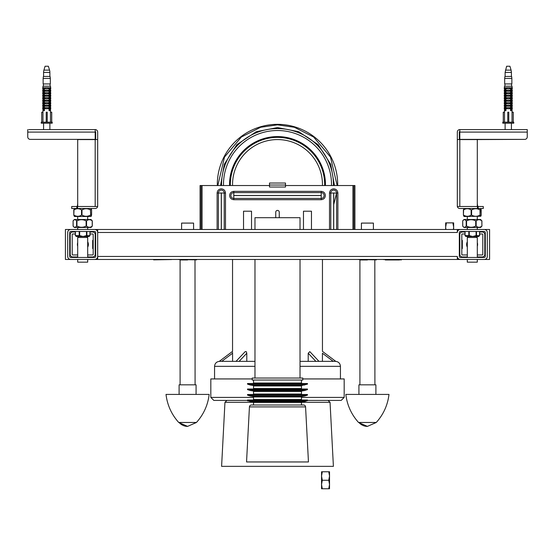 <?xml version="1.0" encoding="UTF-8"?>
<svg xmlns="http://www.w3.org/2000/svg" width="555" height="555" viewBox="0 0 555 555"><rect width="100%" height="100%" fill="white"/><g stroke="black" fill="none" stroke-linecap="round" stroke-linejoin="round"><path stroke-width="0.83" d="M87.69 256.958L92.685 256.958A2.498 2.498 0 0 0 95.182 254.461L95.182 234.481A2.498 2.498 0 0 0 92.685 231.983L90.021 231.983M75.369 231.983L72.705 231.983A2.498 2.498 0 0 0 70.207 234.481L70.207 254.461A2.498 2.498 0 0 0 72.705 256.958L77.7 256.958M90.021 233.981L92.685 233.981A0.499 0.499 0 0 1 93.184 234.481L93.184 254.461A0.499 0.499 0 0 1 92.685 254.96L87.69 254.96M77.7 254.96L72.705 254.96A0.499 0.499 0 0 1 72.206 254.461L72.206 234.481A0.499 0.499 0 0 1 72.705 233.981L75.369 233.981M77.7 246.267A5.494 5.494 0 0 1 77.7 242.674M87.69 241.793A5.494 5.494 0 0 1 87.69 247.148M92.768 259.456L97.68 259.456L97.68 232.483L97.68 256.459A2.997 2.997 0 0 1 94.683 259.456L70.707 259.456A2.997 2.997 0 0 1 67.71 256.459L67.71 232.483A2.997 2.997 0 0 1 70.707 229.486L94.683 229.486A2.997 2.997 0 0 1 97.68 232.483L97.68 229.486L91.686 229.486M73.704 229.486L65.414 229.486L65.414 259.456L72.622 259.456M464.979 231.983L462.315 231.983A2.498 2.498 0 0 0 459.817 234.481L459.817 254.461A2.498 2.498 0 0 0 462.315 256.958L467.31 256.958M477.3 256.958L482.295 256.958A2.498 2.498 0 0 0 484.792 254.461L484.792 234.481A2.498 2.498 0 0 0 482.295 231.983L479.631 231.983M467.31 254.96L462.315 254.96A0.499 0.499 0 0 1 461.815 254.461L461.815 234.481A0.499 0.499 0 0 1 462.315 233.981L464.979 233.981M479.631 233.981L482.295 233.981A0.499 0.499 0 0 1 482.794 234.481L482.794 254.461A0.499 0.499 0 0 1 482.295 254.96L477.3 254.96M477.3 242.674A5.494 5.494 0 0 1 477.3 246.267M467.31 247.148A5.494 5.494 0 0 1 467.31 241.793M97.68 259.456L462.315 259.456M482.295 259.456L489.586 259.456L489.586 229.486L481.296 229.486M463.314 229.486L97.68 229.486M76.451 206.509A0.999 0.999 0 0 0 77.45 205.51L77.7 205.51M97.631 206.509A2.498 2.498 0 0 1 95.182 208.507L71.706 208.507L71.706 206.509L77.7 206.509L77.7 139.576L95.182 139.576L95.182 206.509L97.68 206.509L97.68 139.576L95.182 139.576M77.45 205.51L77.7 203.512M28.749 129.586L95.182 129.586A2.498 2.498 0 0 1 97.68 132.083L97.68 139.576M95.182 131.584A0.499 0.499 0 0 1 95.682 132.083L95.682 139.576M95.182 206.509L77.7 206.509M95.182 129.586L95.182 139.374L30.247 139.374A2.498 2.498 0 0 1 27.75 136.877L27.75 132.083L27.75 136.877M27.75 129.586L27.75 132.083L95.182 132.083M77.7 259.456L77.7 262.154L87.69 262.154L87.69 259.456M86.691 236.479L87.69 237.478L77.7 237.478L77.7 257.458M86.476 231.484L86.476 235.618L83.063 236.472L89.105 236.479L89.882 235.708L86.892 235.618L86.892 231.484M89.966 231.484L89.882 235.708M86.476 235.618L86.892 235.618M83.063 236.472L79.656 235.618L75.424 235.618L76.285 236.479L83.063 236.479M75.452 231.484L75.424 235.618M91.832 226.641L90.985 227.488L74.405 227.488L73.558 226.641M73.163 226.114L73.093 220.869L74.405 219.496L90.985 219.496L92.296 220.869M91.859 226.613L92.296 226.114M73.163 220.869L73.093 220.869C74.238 219.329 75.397 219.329 76.569 220.869L76.569 226.114L76.958 226.114L76.958 220.869C79.982 219.329 83.028 219.329 86.101 220.869L86.566 220.869C88.439 219.329 90.326 219.329 92.227 220.869L92.227 226.114C90.354 227.647 88.467 227.647 86.566 226.114L86.566 220.869M86.101 220.869L86.101 226.114L86.566 226.114M86.101 226.114C83.077 227.647 80.031 227.647 76.958 226.114M76.569 226.114C75.418 227.647 74.259 227.647 73.093 226.114L73.531 226.613M73.093 220.869L73.093 226.114M76.958 220.869L76.569 220.869M90.701 209.88L91.228 208.742L91.589 209.88L91.589 215.125L90.985 216.499L74.405 216.499L73.801 215.125L74.002 209.88C76.486 208.34 78.99 208.34 81.516 209.88L82.008 209.88C84.79 208.34 87.586 208.34 90.409 209.88L90.701 215.125L90.409 209.88M91.228 216.256L90.701 215.125M90.409 215.125C87.634 216.658 84.832 216.658 82.008 215.125L82.008 209.88M81.516 209.88L81.516 215.125L82.008 215.125M81.516 215.125C79.032 216.658 76.528 216.658 74.002 215.125L73.801 215.125M74.405 208.507L73.801 209.88M478.549 206.509A0.999 0.999 0 0 1 477.55 205.51L477.3 203.512M478.16 208.507L483.294 208.507L483.294 206.509L477.46 206.509L477.46 208.507L478.16 208.507L478.16 206.509M459.817 206.509L459.817 139.576L477.3 139.576L477.3 206.509L457.32 206.509L457.32 132.083A2.498 2.498 0 0 1 459.817 129.586L459.817 132.083L527.25 132.083L527.25 129.586L526.251 129.586M459.817 139.576L457.32 139.576M477.46 208.507L459.817 208.507A2.498 2.498 0 0 1 457.369 206.509M459.318 139.576L459.318 132.083A0.499 0.499 0 0 1 459.817 131.584M527.25 129.586L459.817 129.586M527.25 132.083L527.25 136.877A2.498 2.498 0 0 1 524.752 139.374L459.817 139.374L459.817 132.083M459.817 139.374L467.31 139.576M477.3 139.576L524.752 139.374M476.301 236.479L477.3 237.478L467.31 237.478L467.31 257.458M467.31 259.456L467.31 262.154L477.3 262.154L477.3 259.456M468.815 231.484L468.815 235.618L464.986 235.556L465.895 236.479L472.673 236.479L469.266 235.618L469.266 231.484M468.815 235.618L469.266 235.618M464.979 231.484L465.035 235.618M476.086 235.618L472.673 236.472L478.715 236.479L479.492 235.708L476.086 235.618L476.086 231.484M479.575 231.484L479.492 235.708M481.442 226.641L480.595 227.488L464.015 227.488L463.168 226.641M475.711 220.869L475.711 226.114C472.687 227.647 469.641 227.647 466.568 226.114L466.568 220.869C469.592 219.329 472.638 219.329 475.711 220.869L476.176 220.869C478.049 219.329 479.936 219.329 481.837 220.869L481.941 226.051L481.469 226.613M481.837 226.114C479.964 227.647 478.077 227.647 476.176 226.114L476.176 220.869M475.711 226.114L476.176 226.114M462.773 220.869L462.704 220.869C463.848 219.329 465.007 219.329 466.179 220.869L466.179 226.114L466.568 226.114M466.179 226.114C465.028 227.647 463.869 227.647 462.704 226.114L462.704 220.869L464.015 219.496L480.595 219.496L481.906 220.869M463.141 226.613L462.704 226.114M462.773 226.114L462.704 220.869M466.568 220.869L466.179 220.869M481.837 220.869L481.906 226.114M480.838 216.256L464.015 216.499L463.411 215.125L463.612 209.88C466.096 208.34 468.6 208.34 471.126 209.88L471.618 209.88C474.4 208.34 477.196 208.34 480.019 209.88L480.019 215.125L480.311 209.88L480.838 208.742L481.199 209.88L481.199 215.125L480.838 216.256L480.311 215.125M471.126 209.88L471.126 215.125L471.618 215.125L471.618 209.88M471.126 215.125C468.642 216.658 466.138 216.658 463.612 215.125L463.411 215.125M464.015 208.507L463.411 209.88M480.019 215.125C477.244 216.658 474.442 216.658 471.618 215.125M193.584 229.486L193.584 223.089L181.596 223.089L181.596 229.486M179.099 394.418L179.099 384.83L196.081 384.83L196.081 394.418M187.59 259.955C199.058 259.955 199.058 259.955 187.59 259.955C176.122 259.955 176.122 259.955 187.59 259.955L180.097 259.955L180.097 384.83M195.082 384.83L194.999 259.955M209.166 394.418L166.014 394.418C167.298 405.108 171.537 414.46 178.731 422.473L196.449 422.473C203.643 414.46 207.882 405.108 209.166 394.418M388.986 394.418L345.834 394.418C347.118 405.108 351.357 414.46 358.551 422.473L376.269 422.473C383.463 414.46 387.702 405.108 388.986 394.418M367.41 259.955C378.878 259.955 378.878 259.955 367.41 259.955C355.942 259.955 355.942 259.955 367.41 259.955L359.917 259.955L359.917 384.83M374.902 384.83L374.819 259.955M373.404 229.486L373.404 223.089L361.416 223.089L361.416 229.486M358.918 394.418L358.918 384.83L375.901 384.83L375.901 394.418M243.534 229.486L243.534 211.205L251.526 211.205L251.526 229.486M303.474 229.486L303.474 211.205L311.466 211.205L311.466 229.486M269.508 185.03L269.508 187.028L285.492 187.028L285.492 183.032L269.508 183.032L269.508 185.03L285.492 185.03M232.545 185.53L232.545 184.531A44.955 44.955 0 0 1 277.5 139.576A44.955 44.955 0 0 1 322.455 184.531L322.455 185.53M217.317 185.53A60.19 60.19 0 0 1 277.5 124.341A60.19 60.19 0 0 1 337.683 185.53A60.19 60.19 0 0 0 277.5 124.341M220.564 185.53L224.269 164.308L236.839 144.668L256.285 131.688L277.5 127.588L298.715 131.688L318.161 144.668L330.731 164.308L334.436 185.53M221.563 185.53A55.944 55.944 0 0 1 277.5 128.587A55.944 55.944 0 0 1 333.437 185.53A55.944 55.944 0 0 0 277.5 128.587M229.562 185.53A47.952 47.952 0 0 1 277.5 136.579A47.952 47.952 0 0 1 325.438 185.53M308.212 353.237L315.871 361.354L322.427 361.354L322.427 353.237L333.257 361.354L335.435 361.354L300.026 361.354L308.212 361.354L308.212 353.237L309.829 351.641L318.986 361.354M232.573 361.354L219.565 361.354L236.014 361.354L232.573 361.354L232.573 353.237C232.545 350.906 232.545 350.906 232.573 353.237L232.566 352.446M232.545 351.419L232.545 259.456M237.054 361.354L254.974 361.354L246.788 361.354L246.788 353.237L246.26 351.641L245.171 351.641L236.014 361.354L239.129 361.354L237.103 361.354M322.427 353.237C322.455 350.906 322.455 350.906 322.427 353.237M333.257 361.354L322.427 361.354M308.212 361.354L317.946 361.354M246.788 361.354L239.129 361.354L246.788 353.237M214.563 378.933L214.563 366.349C214.861 363.317 216.526 361.652 219.558 361.354L221.743 361.354L232.573 353.237M253.503 402.306L224.955 402.306L221.598 466.346L333.402 466.346L330.045 402.306L301.497 402.306M252.227 378.933L210.817 378.933L210.817 397.415L213.814 400.412L247.53 400.412M301.476 397.415L344.183 397.415L344.183 378.933L302.773 378.933M344.183 397.415L341.186 400.412L307.47 400.412L332.445 400.412M247.842 400.911L248.855 400.911M230.36 185.53A47.154 47.154 0 0 1 277.5 137.376A47.154 47.154 0 0 1 324.64 185.53M254.974 229.486L254.974 217.692L300.026 217.692L300.026 229.486M277.5 380.029L252.227 380.029L252.227 378.031L302.773 378.031L302.773 380.029L277.5 380.029M253.524 385.954L301.476 385.954A0.499 0.499 0 0 1 301.899 385.461L253.101 385.461A0.499 0.499 0 0 1 253.524 385.954L253.524 388.521A0.499 0.499 0 0 1 253.025 389.02M253.524 388.521L301.476 388.521A0.499 0.499 0 0 0 301.975 389.02M253.524 391.448L301.476 391.448A0.499 0.499 0 0 1 301.899 390.956L253.101 390.956A0.499 0.499 0 0 1 253.524 391.448L253.524 394.015A0.499 0.499 0 0 1 253.025 394.515M253.524 394.015L301.476 394.015A0.499 0.499 0 0 0 301.975 394.515M253.524 380.029L253.524 383.026A0.499 0.499 0 0 1 253.025 383.526M253.524 383.026L301.476 383.026A0.499 0.499 0 0 0 301.975 383.526M253.524 396.943L301.476 396.943A0.499 0.499 0 0 1 301.899 396.45L253.101 396.45A0.499 0.499 0 0 1 253.524 396.943L253.524 399.51A0.499 0.499 0 0 1 253.025 400.009M253.524 399.51L301.476 399.51A0.499 0.499 0 0 0 301.975 400.009M253.524 402.437L301.476 402.437A0.499 0.499 0 0 1 301.899 401.945L253.101 401.945A0.499 0.499 0 0 1 253.524 402.437L253.524 405.004M307.47 389.02L247.53 389.02L247.53 389.624L307.47 389.624L307.47 389.02M253.101 390.956L250.277 390.519L304.723 390.519L307.47 389.624M304.723 385.024L250.277 385.024L247.53 384.129L307.47 384.129L301.899 385.461M307.47 384.129L307.47 383.526L247.53 383.526L247.53 384.129M307.47 394.515L247.53 394.515L247.53 395.118L307.47 395.118L307.47 394.515M253.101 396.45L250.277 396.013L304.723 396.013L307.47 395.118M307.47 400.009L247.53 400.009L247.53 400.613L307.47 400.613L307.47 400.009M253.101 401.945L250.277 401.508L304.723 401.508L307.47 400.613M303.578 405.004A1.998 1.998 0 0 1 305.569 406.898L308.455 461.947L246.545 461.947L249.431 406.898A1.998 1.998 0 0 1 251.422 405.004L303.578 405.004M512.064 112.2L512.064 108.704M511.759 108.704L511.759 107.705L512.265 107.705L512.265 108.704L511.759 108.704M512.064 107.705L512.064 106.206M511.759 106.206L511.759 105.207L512.265 105.207L512.265 106.206L511.759 106.206M512.064 105.207L512.064 103.709M511.759 103.709L511.759 102.71L512.265 102.71L512.265 103.709L511.759 103.709M512.064 102.71L512.064 101.211M511.759 101.211L511.759 100.212L512.265 100.212L512.265 101.211L511.759 101.211M512.064 100.212L512.064 98.714M511.759 98.714L511.759 97.715L512.265 97.715L512.265 98.714L511.759 98.714M512.064 97.715L512.064 96.216M511.759 96.216L511.759 95.217L512.265 95.217L512.265 96.216L511.759 96.216M512.064 95.217L512.064 93.719M511.759 93.719L511.759 92.72L512.265 92.72L512.265 93.719L511.759 93.719M512.064 92.72L512.064 91.221M511.759 91.221L511.759 90.222L512.265 90.222L512.265 91.221L511.759 91.221M512.064 90.222L512.064 88.724M511.759 88.724L511.759 87.725L512.265 87.725L512.265 88.724L511.759 88.724M512.064 87.725L512.064 86.226L504.474 86.226L504.474 87.725M504.779 87.725L504.779 88.724L504.273 88.724L504.273 87.725L504.779 87.725M504.474 90.222L504.474 88.724M504.779 90.222L504.779 91.221L504.273 91.221L504.273 90.222L504.779 90.222M504.474 92.72L504.474 91.221M504.779 92.72L504.779 93.719L504.273 93.719L504.273 92.72L504.779 92.72M504.474 95.217L504.474 93.719M504.779 95.217L504.779 96.216L504.273 96.216L504.273 95.217L504.779 95.217M504.474 97.715L504.474 96.216M504.779 97.715L504.779 98.714L504.273 98.714L504.273 97.715L504.779 97.715M504.474 100.212L504.474 98.714M504.779 100.212L504.779 101.211L504.273 101.211L504.273 100.212L504.779 100.212M504.474 102.71L504.474 101.211M504.779 102.71L504.779 103.709L504.273 103.709L504.273 102.71L504.779 102.71M504.474 105.207L504.474 103.709M504.779 105.207L504.779 106.206L504.273 106.206L504.273 105.207L504.779 105.207M504.474 107.705L504.474 106.206M504.779 107.705L504.779 108.704L504.273 108.704L504.273 107.705L504.779 107.705M504.474 112.2L504.474 108.704M503.274 122.19L503.274 112.2L504.509 112.2L504.509 122.19M512.029 122.19L512.029 112.2L513.264 112.2L513.264 122.19M505.258 110.702L505.258 87.725L505.959 87.725L505.959 110.702L505.258 110.702L505.959 110.702M510.579 110.702L510.579 87.725L511.28 87.725L511.28 110.702L510.579 110.702L511.28 110.702M513.763 123.189L502.774 123.189L502.774 122.19L513.763 122.19L513.763 123.189M504.925 76.437L511.613 76.437L511.863 78.435L504.675 78.435L504.925 76.437M504.675 78.435L504.675 83.93L511.863 83.93L511.863 78.435M511.613 86.226L511.613 83.93M504.925 86.226L504.925 83.93M505.959 87.725L505.258 87.725M507.769 122.19L507.769 112.2L508.769 112.2L508.769 122.19M506.77 87.725L509.767 87.725L509.767 88.724L506.77 88.724L506.77 87.725M506.77 90.222L509.767 90.222L509.767 91.221L506.77 91.221L506.77 90.222M506.77 92.72L509.767 92.72L509.767 93.719L506.77 93.719L506.77 92.72M506.77 95.217L509.767 95.217L509.767 96.216L506.77 96.216L506.77 95.217M506.77 97.715L509.767 97.715L509.767 98.714L506.77 98.714L506.77 97.715M506.77 100.212L509.767 100.212L509.767 101.211L506.77 101.211L506.77 100.212M506.77 102.71L509.767 102.71L509.767 103.709L506.77 103.709L506.77 102.71M506.77 105.207L509.767 105.207L509.767 106.206L506.77 106.206L506.77 105.207M506.77 107.705L509.767 107.705L509.767 108.704L506.77 108.704L506.77 107.705M511.419 129.586L511.419 123.189M511.419 76.437L511.419 72.414L505.119 72.414L505.119 76.437M505.119 129.586L505.119 123.189M505.459 70.117L511.079 70.117L509.92 66.246L506.618 66.246L505.119 72.414M50.526 87.725L50.526 86.226L42.936 86.226L42.936 87.725M50.491 122.19L50.491 112.2L51.726 112.2L51.726 122.19M50.221 108.704L50.221 107.705L50.727 107.705L50.727 108.704L50.221 108.704M50.221 106.206L50.221 105.207L50.727 105.207L50.727 106.206L50.221 106.206M50.221 103.709L50.221 102.71L50.727 102.71L50.727 103.709L50.221 103.709M50.221 101.211L50.221 100.212L50.727 100.212L50.727 101.211L50.221 101.211M50.221 98.714L50.221 97.715L50.727 97.715L50.727 98.714L50.221 98.714M50.221 96.216L50.221 95.217L50.727 95.217L50.727 96.216L50.221 96.216M50.221 93.719L50.221 92.72L50.727 92.72L50.727 93.719L50.221 93.719M50.221 91.221L50.221 90.222L50.727 90.222L50.727 91.221L50.221 91.221M50.221 88.724L50.221 87.725L50.727 87.725L50.727 88.724L50.221 88.724M49.041 110.702L49.041 87.725L49.742 87.725L49.742 110.702L49.041 110.702M52.225 123.189L41.236 123.189L41.236 122.19L52.225 122.19L52.225 123.189M46.731 76.437L50.075 76.437L50.325 78.435L43.137 78.435L43.387 76.437L46.731 76.437M43.137 78.435L43.137 83.93L50.325 83.93L50.325 78.435M41.736 122.19L41.736 112.2L42.971 112.2L42.971 122.19M43.241 107.705L43.241 108.704L42.735 108.704L42.735 107.705L43.241 107.705M43.241 105.207L43.241 106.206L42.735 106.206L42.735 105.207L43.241 105.207M43.241 102.71L43.241 103.709L42.735 103.709L42.735 102.71L43.241 102.71M43.241 100.212L43.241 101.211L42.735 101.211L42.735 100.212L43.241 100.212M43.241 97.715L43.241 98.714L42.735 98.714L42.735 97.715L43.241 97.715M43.241 95.217L43.241 96.216L42.735 96.216L42.735 95.217L43.241 95.217M43.241 92.72L43.241 93.719L42.735 93.719L42.735 92.72L43.241 92.72M43.241 90.222L43.241 91.221L42.735 91.221L42.735 90.222L43.241 90.222M43.241 87.725L43.241 88.724L42.735 88.724L42.735 87.725L43.241 87.725M44.421 87.725L44.421 110.702L43.72 110.702L43.72 87.725L44.421 87.725M46.231 122.19L46.231 112.2L47.23 112.2L47.23 122.19M48.229 108.704L48.229 107.705L45.233 107.705L45.233 108.704L48.229 108.704M48.229 106.206L48.229 105.207L45.233 105.207L45.233 106.206L48.229 106.206M48.229 103.709L48.229 102.71L45.233 102.71L45.233 103.709L48.229 103.709M48.229 101.211L48.229 100.212L45.233 100.212L45.233 101.211L48.229 101.211M48.229 98.714L48.229 97.715L45.233 97.715L45.233 98.714L48.229 98.714M48.229 96.216L48.229 95.217L45.233 95.217L45.233 96.216L48.229 96.216M48.229 93.719L48.229 92.72L45.233 92.72L45.233 93.719L48.229 93.719M48.229 91.221L48.229 90.222L45.233 90.222L45.233 91.221L48.229 91.221M48.229 88.724L48.229 87.725L45.233 87.725L45.233 88.724L48.229 88.724M49.541 70.117A7.992 7.992 0 0 1 49.881 72.414L43.581 72.414A7.992 7.992 0 0 1 43.921 70.117L45.08 66.246L48.382 66.246L49.541 70.117L43.921 70.117M41.986 139.374L51.476 139.374M279.248 217.692L279.248 212.149A1.748 1.748 0 0 0 277.5 210.4A1.748 1.748 0 0 0 275.752 212.149L275.752 217.692M202.075 229.486L202.075 185.53L269.508 185.53M285.492 185.53L352.925 185.53L352.925 229.486M200.077 229.486L200.077 185.53L201.076 185.53L201.076 229.486M202.075 185.53L201.076 185.53M353.923 229.486L353.923 185.53L352.925 185.53M353.923 185.53L354.923 185.53L354.923 229.486M322.295 471.771L321.539 476.017L322.295 480.262L321.539 484.508L322.295 488.754L321.539 488.754L321.539 471.771L329.531 471.771L329.531 476.017L328.768 471.771M322.295 480.262L328.768 480.262L329.531 476.017L329.531 484.508L328.768 480.262M328.768 488.754L329.531 484.508L329.531 488.754L322.295 488.754M459.817 239.476L459.318 239.476M459.817 249.466L459.318 249.466M461.815 248.966L462.315 248.467L462.315 240.475L461.815 239.975M95.182 249.466L95.682 249.466M95.182 239.476L95.682 239.476M93.184 239.975L92.685 240.475L92.685 248.467L93.184 248.966M445.658 229.486L445.658 222.867L453.65 222.867L453.65 227.113L452.887 222.867M445.901 229.486L445.658 227.113L446.414 222.867M453.4 229.486L453.65 227.113L453.65 229.486M94.683 231.484L70.707 231.484A0.999 0.999 0 0 0 69.708 232.483L69.708 256.459A0.999 0.999 0 0 0 70.707 257.458L94.683 257.458A0.999 0.999 0 0 0 95.682 256.459L95.682 232.483A0.999 0.999 0 0 0 94.683 231.484M457.32 259.456L457.32 256.459A2.997 2.997 0 0 0 460.317 259.456L484.293 259.456A2.997 2.997 0 0 0 487.29 256.459L487.29 232.483A2.997 2.997 0 0 0 484.293 229.486L460.317 229.486A2.997 2.997 0 0 0 457.32 232.483L457.32 229.486M484.293 231.484L460.317 231.484A0.999 0.999 0 0 0 459.318 232.483L459.318 256.459A0.999 0.999 0 0 0 460.317 257.458L484.293 257.458A0.999 0.999 0 0 0 485.292 256.459L485.292 232.483A0.999 0.999 0 0 0 484.293 231.484M399.475 259.955L392.385 259.955C380.917 259.955 380.917 259.955 392.385 259.955L385.295 259.955M392.385 259.955C403.853 259.955 403.853 259.955 392.385 259.955M77.54 208.507L77.54 206.509M76.84 208.507L76.84 206.509M79.656 235.618L79.656 231.484M79.205 231.484L79.205 235.618M75.424 231.484L75.424 235.591M92.227 220.869L92.227 226.114M92.296 226.065L92.296 220.918M73.801 209.915L73.801 215.09M465.062 235.618L465.062 231.484M476.502 235.618L476.502 231.484M481.906 226.065L481.906 220.918M463.411 209.915L463.411 215.09M179.078 422.473A11.988 11.516 90 0 0 187.59 426.386L196.449 422.473M358.898 422.473A11.988 11.516 90 0 0 367.41 426.386L376.269 422.473M217.817 185.53L224.504 157.065L241.37 137.023L260.635 127.275L277.5 124.84L294.365 127.275L313.63 137.023L330.496 157.065L337.183 185.53M223.499 185.53A54.008 54.008 0 0 1 277.5 130.515A54.008 54.008 0 0 1 331.501 185.53M336.601 192.911L333.728 204.559M300.026 366.349L340.437 366.349C340.139 363.317 338.474 361.652 335.442 361.354M214.563 366.349L254.974 366.349M210.817 397.415L253.524 397.415M305.569 406.898L249.431 406.898M225.49 229.486L225.49 193.022C225.226 190.497 223.831 189.102 221.306 188.839C218.781 189.102 217.387 190.497 217.123 193.022L218.399 193.022L218.399 229.486M224.213 229.486L224.213 193.022A2.907 2.907 0 0 0 221.306 190.115A2.907 2.907 0 0 0 218.399 193.022L221.341 193.022L221.341 229.486M337.877 229.486L337.877 193.022C337.613 190.497 336.219 189.102 333.694 188.839C331.168 189.102 329.774 190.497 329.51 193.022L330.787 193.022L330.787 229.486M333.694 190.115A2.907 2.907 0 0 0 330.787 193.022L336.601 193.022A2.907 2.907 0 0 0 333.694 190.115M225.49 193.022L221.341 193.022M229.61 195.52C229.874 198.038 231.268 199.432 233.794 199.703L321.206 199.703C323.731 199.432 325.126 198.038 325.39 195.52C325.126 192.994 323.731 191.6 321.206 191.336L233.794 191.336C231.268 191.6 229.874 192.994 229.61 195.52M217.123 193.022L217.123 229.486M329.51 193.022L329.51 229.486M233.794 199.703L233.794 198.426L321.206 198.426L321.206 199.703M233.794 191.336L233.794 192.613A2.907 2.907 0 0 0 230.887 195.52A2.907 2.907 0 0 0 233.794 198.426L233.794 192.613L321.206 192.613L321.206 191.336M321.206 195.554L321.206 198.426A2.907 2.907 0 0 0 324.113 195.52A2.907 2.907 0 0 0 321.206 192.613L321.206 195.554L233.794 195.554M337.877 193.022L336.601 193.022L336.601 229.486M233.794 195.485L321.206 195.485M221.272 229.486L221.272 193.022M333.659 229.486L333.659 193.022M333.728 193.022L333.728 229.486M457.32 256.459L97.68 256.459M97.68 232.483L457.32 232.483M171.606 259.553L153.624 259.851L171.509 259.456M178.696 259.456L196.581 259.553L196.484 259.955M178.599 259.553L196.581 259.851M358.516 259.456L376.401 259.553L376.304 259.955M358.419 259.553L376.401 259.851M383.491 259.456L401.376 259.553L401.279 259.955M383.394 259.553L401.376 259.851M87.69 237.478L87.69 257.458M78.699 236.479L77.7 237.478M77.7 216.499L77.7 219.496M77.7 227.488L77.7 229.486M87.69 216.499L87.69 219.496M87.69 227.488L87.69 229.486M90.021 235.556L90.021 231.484M75.369 235.556L75.369 231.484M73.794 215.104L73.794 209.901M91.596 215.104L91.596 209.901M477.3 237.478L477.3 257.458M468.309 236.479L467.31 237.478M477.3 216.499L477.3 219.496M477.3 227.488L477.3 229.486M467.31 216.499L467.31 219.496M467.31 227.488L467.31 229.486M479.631 235.556L479.631 231.484M481.206 215.104L481.206 209.901M463.404 215.104L463.404 209.901M187.59 426.386L178.731 422.473M367.41 426.386L358.551 422.473M335.775 361.361L322.455 351.377L322.455 259.456M232.545 351.377L219.28 361.361M340.437 378.933L340.437 366.349M330.045 402.306L328.054 400.412M224.955 402.306L226.946 400.412M247.585 400.911L247.585 400.412M254.974 378.031L254.974 259.456M300.026 378.031L300.026 259.456M301.476 385.954L301.476 388.521M301.899 390.956L304.723 390.519M301.476 391.448L301.476 394.015M301.476 380.029L301.476 383.026M301.899 396.45L304.723 396.013M301.476 396.943L301.476 399.51M301.899 401.945L304.723 401.508M301.476 402.437L301.476 405.004M250.277 390.519L247.53 389.624M253.101 385.461L250.277 385.024M250.277 396.013L247.53 395.118M250.277 401.508L247.53 400.613M511.079 70.117L511.419 72.414M50.526 112.2L50.526 108.704M50.526 107.705L50.526 106.206M50.526 105.207L50.526 103.709M50.526 102.71L50.526 101.211M50.526 100.212L50.526 98.714M50.526 97.715L50.526 96.216M50.526 95.217L50.526 93.719M50.526 92.72L50.526 91.221M50.526 90.222L50.526 88.724M50.075 86.226L50.075 83.93M42.936 112.2L42.936 108.704M42.936 107.705L42.936 106.206M42.936 105.207L42.936 103.709M42.936 102.71L42.936 101.211M42.936 100.212L42.936 98.714M42.936 97.715L42.936 96.216M42.936 95.217L42.936 93.719M42.936 92.72L42.936 91.221M42.936 90.222L42.936 88.724M43.387 86.226L43.387 83.93M49.881 129.586L49.881 123.189M49.881 76.437L49.881 72.414M43.581 129.586L43.581 123.189M43.581 76.437L43.581 72.414"/></g></svg>
